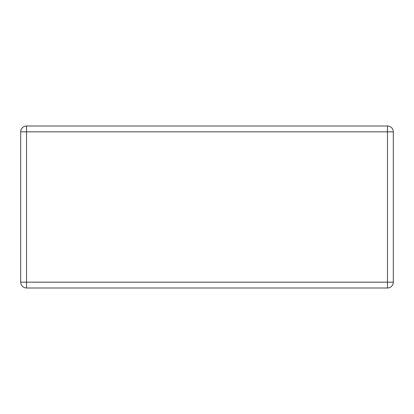 <?xml version="1.0" encoding="UTF-8"?>
<svg xmlns="http://www.w3.org/2000/svg" width="414" height="414" viewBox="0 0 414 414"><rect width="100%" height="100%" fill="white"/><g stroke="black" fill="none" stroke-linecap="round" stroke-linejoin="round"><path stroke-width="0.62" d="M393.3 131.833L393.3 282.167A5.832 5.832 0 0 1 387.468 287.999L26.532 287.999A5.832 5.832 0 0 1 20.7 282.167L20.7 131.833A5.832 5.832 0 0 1 26.532 126.001L387.468 126.001A5.832 5.832 0 0 1 393.3 131.833L387.468 131.833L387.468 282.167L26.532 282.167L26.532 126.001A5.832 5.832 0 0 0 20.7 131.833L387.468 131.833L387.468 126.001A5.832 5.832 0 0 1 393.3 131.833M20.7 282.167L26.532 282.167L26.532 287.999A5.832 5.832 0 0 1 20.7 282.167M387.468 287.999L387.468 282.167L393.3 282.167A5.832 5.832 0 0 1 387.468 287.999"/></g></svg>
